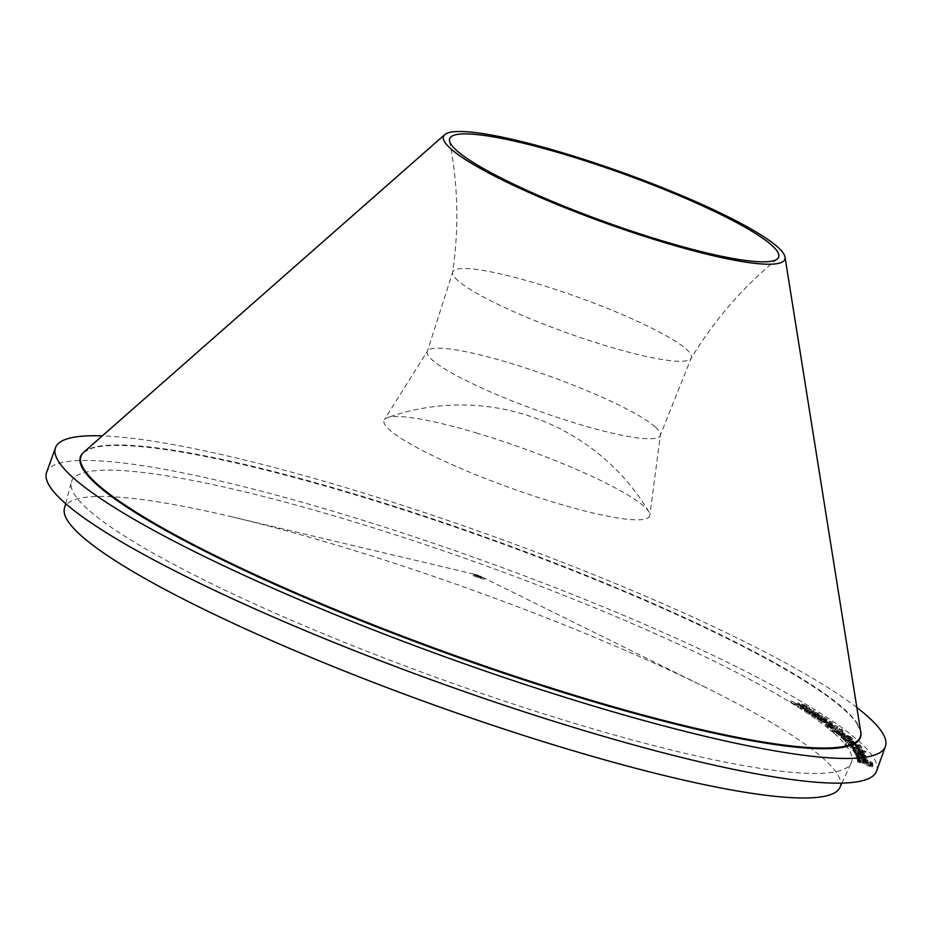 <?xml version="1.0" encoding="UTF-8"?>
<svg xmlns="http://www.w3.org/2000/svg" width="932" height="932" viewBox="0 0 932 932"><rect width="100%" height="100%" fill="white"/><g stroke="black" fill="none" stroke-linecap="round" stroke-linejoin="round"><path stroke-width="0.7" stroke-dasharray="4.66 3.5" d="M856.007 744.808L847.304 742.222L861.389 746.497L855.494 744.19L856.007 744.808L855.564 746.043L855.052 745.425L861.25 748.058L846.862 743.456L855.564 746.043M848.936 745.716L848.237 744.831L848.679 743.596L849.378 744.482L848.936 745.716L845.114 744.528M848.365 745.099L854.714 746.52L859.386 749.235L845.406 744.843M859.432 749.072L859.875 747.837L858.442 746.555L848.819 743.864M857.859 748.536L849.937 745.612L857.859 748.536L858.302 747.301L850.904 744.959L850.485 744.144L858.302 747.301M857.172 723.931L860.772 732.133A414.484 60.929 19.8 0 0 843.507 709.019A414.484 60.929 19.8 0 0 438.995 521.594A414.484 60.929 19.8 0 0 83.682 452.288M860.702 731.702A414.134 60.883 19.8 0 0 843.413 708.32A414.134 60.883 19.8 0 0 438.215 520.708A414.134 60.883 19.8 0 0 83.95 452.043M801.939 705.07L806.576 707.458L795.136 704.743L790.534 702.215L794.786 704.336L799.668 705.524L797.547 704.219L798.677 704.487L804.735 706.759L801.939 705.07M795.229 703.101L792.107 701.248L794.903 703.299L807.019 706.223L803.361 703.986L805.178 705.524L797.99 702.984L800.11 704.289L795.229 703.101L794.786 704.336M867.04 760.64L860.085 758.834L856.252 756.679L867.04 760.757L867.051 758.834L864.919 758.823L856.694 755.444L860.527 757.599L867.482 759.405M846.046 739.589L842.61 738.156L844.206 739.6L841.27 737.585L849.553 740.893L850.229 740.998L849.506 739.996L851.708 741.616L846.046 739.589M845.033 737.596L852.151 740.381L850.741 739.088L849.46 738.657L850.613 739.542L850.007 739.659L843.25 736.641L841.736 736.781L844.66 738.365L843.064 736.921L845.033 737.596L844.578 738.831M814.801 713.318L806.203 711.093L810.933 713.329L817.038 714.762L814.801 713.318M812.844 711.326L817.236 713.027L815.745 713.213L808.708 711.244L806.658 709.858L812.844 711.326M859.024 759.801L871.676 764.205L858.023 759.662L857.021 759.009L859.024 759.801L859.467 758.566L857.615 757.751L872.177 763.215L859.467 758.566M843.74 734.474L845.091 735.628L839.557 733.985L838.567 732.902L843.74 734.474L843.285 735.709L838.124 734.136L839.115 735.22L844.648 736.863L843.285 735.709M867.051 761.642L857.23 758.497L867.133 761.887M867.576 760.652L857.673 757.262L867.494 760.407M797.547 704.219L798.677 704.487M799.12 703.252L797.99 702.984L797.547 704.196M853.828 743.258L847.736 741.954L843.017 739.519L854.003 743.55L854.446 742.315L853.363 741.301L851.277 741.406L843.46 738.284L848.178 740.719L854.271 742.023M832.381 724.106L830.61 724.409L824.238 722.673L816.991 719.061L824.715 721.158L826.218 722.16L818.797 719.795L823.76 722.253L831.297 724.211L829.119 722.393L830.33 722.731L832.998 724.747L833.441 723.512L830.785 721.496L829.562 721.158L831.74 722.976L822.292 720.413L819.24 718.56L818.797 719.795M819.24 718.56L826.661 720.925L825.169 719.923L817.434 717.826L824.68 721.438L831.053 723.174L832.824 722.871M871.059 764.962L872.562 765.37L871.059 764.962M870.744 764.729L871.187 763.494L873.004 764.135L871.397 763.471M792.107 701.248L790.977 700.981L790.534 702.192L791.664 702.483M844.147 735.138L830.249 730.653L841.561 733.053L836.633 732.284L844.147 735.138M837.076 731.049L831.752 730.175L845.056 733.903L837.076 731.049L836.633 732.284M870.476 762.819L872.096 763.471L870.278 762.854L870.721 761.595L872.538 762.236L870.721 761.619L870.278 762.854M865.257 757.378L855.331 754.104L863.836 756.679L854.877 752.707L863.661 755.712L865.257 757.378L865.851 756.003L864.104 754.477L854.889 751.343L864.279 755.444L855.774 752.87L865.7 756.143M859.933 746.381L858.314 745.67L860.003 746.299M859.805 745.018L858.687 744.517L859.805 745.018M853.828 751.716L852.803 750.446L855.459 752.171L858.034 753.079L857.498 751.949L863.766 754.594L853.828 751.716L854.283 750.481L862.846 753.44L864.209 753.359L862.904 752.52L857.941 750.714L858.477 751.844L857.708 751.588L853.246 749.212L854.283 750.481M826.905 720.354L825.298 720.716L819.018 719.05L811.586 715.415L819.205 717.43L820.789 718.444L813.415 716.137L818.506 718.619L825.915 720.494L823.538 718.619L824.738 718.945L827.593 721.03L828.035 719.795L825.181 717.71L823.981 717.384L826.358 719.259L817.049 716.79L813.857 714.902L813.415 716.137M811.737 715.578L812.017 714.192L819.461 717.815L825.74 719.481L827.348 719.12M813.857 714.902L821.232 717.209L819.647 716.195L812.18 714.343M845.091 735.628L844.648 736.863M839.557 733.985L839.115 735.22M825.962 724.059L837.472 727.741L825.997 725.469L828.152 725.644L825.962 724.059L826.416 722.824L828.595 724.409L828.152 725.644M828.595 724.409L837.915 726.506L822.758 721.333L821.919 722.51M826.206 723.919L825.764 725.154M827.581 724.595L829.375 725.888L834.548 726.925L827.581 724.595L828.035 723.36L834.99 725.69L829.818 724.653L828.035 723.36M859.991 756.446L857.871 755.829L858.197 756.516L864.756 758.427L859.991 756.446M858.314 754.594L865.199 757.192L864.768 758.497L865.199 757.192L858.64 755.281M861.052 762.003L868.857 765.918L870.383 766.302L870.01 765.23L872.445 766.698L868.775 766.151L860.958 762.225L858.989 762.027L859.549 762.982L857.428 761.502L861.052 762.003M863.498 761.584L858.791 760.058L857.871 760.267L859.991 761.747L859.432 760.792L861.401 760.99L869.23 764.916L872.888 765.463L870.453 763.995L870.826 765.067L868.03 764.158L863.498 761.584L863.055 762.819M845.767 741.767L855.32 744.971L845.767 741.767M854.97 743.235L845.813 740.427L854.97 743.235M861.086 753.429L858.954 752.66L859.572 753.58L862.216 754.081L861.086 753.429M859.397 751.425L862.659 752.846L860.015 752.345L859.397 751.425L858.954 752.66M822.374 721.275L826.416 722.824M851.149 738.389L851.452 739.158L838.322 735.232L836.959 733.484L851.149 738.389M844.089 734.334L837.402 732.249L838.777 733.997L852.524 738.051L846.524 734.87L844.089 734.334L843.646 735.581M474.505 574.811A3.984 0.583 -160.2 0 1 474.341 574.531A3.984 0.583 -160.2 0 1 475.949 574.625A3.984 0.583 -160.2 0 1 480.528 576.267A3.984 0.583 -160.2 0 1 481.832 577.234A3.984 0.583 -160.2 0 1 478.547 576.663A3.984 0.583 -160.2 0 1 474.505 574.811M481.471 577.502A3.984 0.583 -160.2 0 1 481.634 577.77A3.984 0.583 -160.2 0 1 478.349 577.199A3.984 0.583 -160.2 0 1 474.306 575.347A3.984 0.583 -160.2 0 1 474.143 575.079A3.984 0.583 -160.2 0 1 477.429 575.638A3.984 0.583 -160.2 0 1 481.471 577.502M842.167 731.212L842.644 731.771L843.087 730.537L840.804 728.661L839.557 728.311L841.363 730.012L839.697 729.628L831.659 727.263L828.886 725.48L828.443 726.715L831.216 728.498L839.243 730.863L840.909 731.247L839.115 729.546L840.361 729.896L842.167 731.212L840.07 731.375L828.233 727.263L826.672 725.981L834.606 728.23L835.934 729.173L828.443 726.715M828.886 725.48L835.561 727.275L827.115 724.747L833.977 728.288L842.61 729.977M849.378 744.482L859.875 747.837M867.576 763.751L857.615 760.081L867.541 763.518M867.587 762.388L858.069 758.846L867.587 762.388M862.543 751.227L852.232 748.303L861.121 751.658L863.347 752.252L863.941 752.054L862.543 751.227M860.551 749.083L863.789 751.017L852.675 747.068L860.551 749.083M810.269 709.299L800.938 706.98L812.949 710.266L800.681 705.734L809.127 707.563L797.827 704.72L810.269 709.299L809.826 710.534L796.545 705.897L808.685 708.798L800.239 706.969L812.506 711.5L800.495 708.215L809.826 710.534M831.868 731.259L832.311 730.024L831.868 731.259M857.591 757.017L857.149 758.252M822.315 717.454L809.151 713.749L821.674 717.023M822.42 716.149L809.593 712.514L822.42 716.149M860.015 752.345L859.572 753.58M849.506 740.334L849.46 738.657L849.961 739.099M872.037 765.661L872.888 765.463M872.445 766.698L871.595 766.896M812.949 710.266L813.776 710.324L813.333 711.559L812.506 711.5M801.194 708.658L800.495 708.215M796.545 705.897L797.384 705.955M808.685 708.798L809.384 709.229L809.826 707.994L809.127 707.563M870.453 763.995L870.01 765.23M857.615 757.751L857.172 758.986M835.398 730.7L834.956 731.935M826.125 722.044L826.567 720.809M852.757 750.505L853.199 749.27M480.283 577.141L475.39 575.522L480.283 577.141M857.871 755.829L858.197 756.516M800.11 704.289L799.668 705.524M823.643 718.735L824.098 717.5M856.368 745.181L855.926 746.416M829.212 722.498L829.655 721.263M852.058 739.158L852.512 737.923M802.231 703.695L801.788 704.93M864.605 752.835L854.609 749.794L850.695 747.802L851.394 747.487L865.467 752.543M861.867 750.784L865.91 751.308L863.859 750.085L851.137 746.567L861.867 750.784M863.347 752.252L863.941 752.054M864.383 750.819L863.789 751.017M866.317 758.951L860.143 757.518L855.658 755.374L861.82 756.796L866.329 759.056L866.76 757.716L864.849 756.551L857.405 754.046L856.1 754.139L857.999 755.304L866.76 757.716M818.517 715.345L809.99 713.341L804.619 710.522L815.197 713.201L818.517 715.345L818.133 714.599M816.537 713.714L818.96 714.11L815.64 711.966L805.073 709.287L808.452 711.407L816.537 713.714M797.827 704.72L797 704.662M855.052 745.495L855.494 744.19L855.052 745.495M817.038 714.762L817.481 713.528M818.96 714.11L818.576 713.364M876.511 771.195A441.022 64.832 19.8 0 0 858.5 740.882A441.022 64.832 19.8 0 0 410.301 535.516A441.022 64.832 19.8 0 0 46.6 472.408M800.938 706.98L801.637 707.423M822.758 716.219L822.117 715.788M809.593 712.514L810.246 712.933L809.792 714.168L809.151 713.749M816.968 719.073L817.562 717.99M835.864 729.08L836.319 727.845M826.637 725.993L827.208 724.898M839.173 729.639L839.616 728.405M837.402 732.249L837.402 732.971M852.232 741.022L851.79 742.256L852.256 741.068M856.089 754.023L855.658 755.374L856.089 754.023M872.34 762.271L871.898 763.506M834.618 733.717A414.484 60.929 19.8 0 0 410.861 539.873A414.484 60.929 19.8 0 0 71.333 482.147A414.484 60.929 19.8 0 0 440.918 679.125A414.484 60.929 19.8 0 0 851.231 762.935A414.484 60.929 19.8 0 0 834.618 733.717M870.616 764.252L870.826 765.067M858.791 760.058L857.428 761.502L858.349 761.293M860.539 761.887L860.085 763.122M859.432 760.792L858.989 762.027M872.795 764.158L872.562 765.382M865.047 751.6L865.91 751.308M851.836 746.252L851.137 746.567M861.692 746.823L861.25 748.058M858.756 744.435L858.209 745.705M841.281 738.016L841.736 736.781M845.126 738.459L844.683 739.693L845.126 738.459M843.111 737.154L842.668 738.389L843.111 737.154M851.627 741.196L852.081 739.961M842.714 732.296L842.272 733.531M845.021 733.997L844.578 735.232M820.673 718.339L821.127 717.104M805.073 709.287L805.528 710.009L805.073 711.244L804.619 710.522M806.378 707.272L806.821 706.037M850.823 737.328L845.207 734.905L850.054 736.676L850.823 737.328L850.38 738.563L844.765 736.14L850.38 738.563M805.178 705.524L804.735 706.759M870.383 766.302L870.173 765.487M858.605 761.025L858.162 762.26M843.041 739.635L843.425 738.307M857.883 745.658L857.44 746.893M484.244 578.329A7.06 1.037 19.8 0 0 482.228 577.118A7.06 1.037 19.8 0 0 474.108 574.182A7.06 1.037 19.8 0 0 472.058 574.904A7.06 1.037 19.8 0 0 480.493 578.353A7.06 1.037 19.8 0 0 484.244 578.329M864.279 755.444L863.836 756.679M846.571 736.07L846.128 737.305M845.207 734.905L844.765 736.14M824.564 720.005L824.109 721.24M857.603 747.056L858.069 745.868M834.338 727.03L833.895 728.265M829.818 724.653L829.375 725.888M850.904 744.959L850.462 746.194M836.948 734.206L836.959 733.484M862.659 752.846L862.216 754.081M801.427 704.615L800.972 705.85M800.681 705.734L800.239 706.969M852.675 747.068L853.293 746.87M819.1 716.3L818.646 717.535M834.99 725.69L834.548 726.925M858.477 751.844L858.034 753.079M839.837 787.552A412.095 60.58 19.8 0 0 823.306 758.497A412.095 60.58 19.8 0 0 705.757 687.501A412.095 60.58 19.8 0 0 231.52 516.759A412.095 60.58 19.8 0 0 64.436 508.383M856.846 707.516A441.022 64.832 19.8 0 0 492.411 536.098A441.022 64.832 19.8 0 0 102.334 435.873M475.774 574.939L480.667 576.547L475.774 574.939M477.522 433.31A141.198 20.76 19.8 0 0 387.328 417.653A141.198 20.76 19.8 0 0 384.473 419.493A141.198 20.76 19.8 0 0 556.206 503.035A141.198 20.76 19.8 0 0 649.895 515.047A141.198 20.76 19.8 0 0 648.87 511.819A141.198 20.76 19.8 0 0 643.954 506.309A141.198 20.76 19.8 0 0 477.522 433.31M850.695 747.802L851.394 747.487M852.85 748.105L852.232 748.303M856.694 755.409L856.357 756.609M857.533 745.274L857.079 746.509M865.781 758.497L865.537 759.708M845.441 739.297L844.998 740.532M844.94 738.82L844.497 740.055M843.437 737.841L842.982 739.076M847.479 738.494L847.037 739.728M840.454 733.216L840.012 734.451M848.877 739.216L848.435 740.451M864.104 754.477L863.661 755.712M865.502 755.409L865.059 756.644M861.378 752.776L860.935 754.011M856.193 751.332L855.751 752.567M849.949 738.761L849.506 739.996M860.923 746.334L860.481 747.569M853.91 747.825L853.467 749.06M864.255 758.869L863.813 760.104M824.68 721.438L824.238 722.673M856.52 745.344L856.077 746.579M857.964 755.759L857.522 756.994M850.299 736.315L849.856 737.55M853.363 741.301L852.92 742.536M854.9 747.01L854.458 748.245M844.264 733.542L843.821 734.777M842.004 731.818L841.561 733.053M872.131 763.984L871.688 765.219M849.087 736.07L848.633 737.305M846.174 739.763L845.732 740.998M821.232 717.209L820.789 718.444M869.3 764.683L868.857 765.918M859.991 761.362L859.549 762.597M851.778 741.825L851.335 743.06M864.849 756.551L864.407 757.786M862.263 755.561L861.82 756.796M838.777 733.997L838.322 735.232M655.208 426.891A123.828 18.197 19.8 0 0 530.448 369.585A123.828 18.197 19.8 0 0 427.392 351.201A123.828 18.197 19.8 0 0 537.601 410.581A123.828 18.197 19.8 0 0 660.357 435.069A123.828 18.197 19.8 0 0 655.208 426.891M457.927 280.637A126.799 18.64 -160.2 0 1 452.614 272.459A126.799 18.64 -160.2 0 1 555.577 289.491A126.799 18.64 -160.2 0 1 686.185 349.116A126.799 18.64 -160.2 0 1 691.125 358.331A126.799 18.64 -160.2 0 1 585.051 339.108A126.799 18.64 -160.2 0 1 457.927 280.637M846.303 743.771L845.86 745.006M850.741 739.088L850.299 740.323M853.759 741.523L853.316 742.757M807.333 709.613L806.891 710.848M860.807 732.377L860.667 731.597M83.624 452.335L91.627 448.315M865.479 760.174L865.921 758.939M867.482 761.91L867.925 760.675M852.419 742.967L852.862 741.732M846.838 743.41L847.281 742.175M844.858 744.528L845.301 743.293M831.659 731.271L832.101 730.036M856.799 758.229L857.242 756.994M848.912 739.903L849.355 738.668M872.888 765.533L872.445 766.768M869.859 765.23L870.302 763.995M850.287 740.963L850.73 739.728M857.021 758.998L857.463 757.763M826.218 722.149L826.661 720.914M852.745 750.47L853.188 749.235M857.195 755.817L857.638 754.582M865.432 757.343L865.875 756.108M859.49 749.2L859.933 747.965M852.139 739.262L852.582 738.028M860.481 745.122L860.038 746.357M872.096 764.473L872.538 763.238M863.999 752.206L864.442 750.971M796.452 705.804L796.895 704.569M855.017 745.437L855.459 744.202M821.861 722.521L822.304 721.286M817.224 714.681L817.667 713.446M818.727 715.24L819.17 714.005M841.083 731.201L841.526 729.966M842.528 738.191L842.971 736.956M806.017 711.174L806.46 709.939M844.753 739.682L845.196 738.447M870.884 766.186L871.327 764.951M825.461 725.143L825.903 723.908M831.426 724.164L831.868 722.929M842.621 733.554L843.064 732.319M835.946 729.173L836.388 727.939M858.989 761.98L859.432 760.745M867.948 763.786L868.391 762.551M863.801 754.734L864.244 753.499M830.086 730.7L830.529 729.465M861.494 748.058L861.949 746.823M844.672 735.208L845.114 733.973M865.537 752.741L865.979 751.507M836.517 733.612L836.959 732.377M841.887 783.113L851.231 762.935M65.683 503.653L71.333 482.147M474.108 574.182L231.52 516.759M482.228 577.118L705.757 687.501M476.741 574.811L475.949 574.625M479.794 575.906L480.528 576.267M475.67 574.753L475.39 575.522M480.667 576.547L480.388 577.316M449.55 141C458.113 184.338 459.138 228.165 452.614 272.459L427.392 351.201L384.473 419.493M777.276 258.991C743.049 286.928 714.331 320.037 691.125 358.331L660.357 435.069L649.895 515.047M648.87 511.819A219.043 219.043 0 0 0 387.328 417.653M849.844 745.425L850.287 744.19M822.443 717.43L822.886 716.195M813.426 711.652L813.869 710.417M837.519 727.799L837.973 726.564M852.291 740.299L851.836 741.534M855.553 744.971L856.007 743.736M809.489 709.205L809.931 707.971M857.3 751.961L857.755 750.726M804.456 710.615L804.899 709.38M826.02 720.448L826.463 719.213M857.44 761.432L857.883 760.197M857.254 760.058L857.696 758.823M854.131 752.567L854.574 751.332M852.174 748.14L852.617 746.905M845.126 741.662L845.569 740.427M841.083 737.678L841.526 736.443M838.054 734.195L838.497 732.96M831.728 731.469L832.171 730.234M809.034 713.772L809.477 712.537M800.39 708.238L800.833 707.004M850.613 747.581L851.056 746.346M854.854 753.813L855.296 752.578"/><path stroke-width="1.4" d="M83.682 452.288A414.484 60.929 19.8 0 0 449.597 654.346A414.484 60.929 19.8 0 0 860.772 732.133L860.958 733.892M444.797 134.592L83.95 452.043A414.134 60.883 19.8 0 0 449.573 653.612A414.134 60.883 19.8 0 0 860.737 731.865A414.134 60.883 19.8 0 0 860.702 731.702L785.012 257.081A181.391 26.667 19.8 0 0 777.439 246.84A181.391 26.667 19.8 0 0 599.975 164.673A181.391 26.667 19.8 0 0 444.797 134.592A181.391 26.667 19.8 0 0 605.148 222.958A181.391 26.667 19.8 0 0 785.012 257.081M102.334 435.873A441.022 64.832 19.8 0 0 55.489 447.71L46.6 472.408A441.022 64.832 19.8 0 0 439.589 682.795A441.022 64.832 19.8 0 0 876.511 771.195L885.4 746.485A441.022 64.832 19.8 0 0 867.401 716.184A441.022 64.832 19.8 0 0 856.846 707.516M65.683 503.653L64.436 508.383A412.095 60.58 19.8 0 0 431.877 704.219A412.095 60.58 19.8 0 0 839.837 787.552L841.887 783.113M55.489 447.71A441.022 64.832 19.8 0 0 448.49 658.097A441.022 64.832 19.8 0 0 885.4 746.485M456.808 150.658A174.843 25.7 -160.2 0 1 449.55 141A174.843 25.7 -160.2 0 1 622.891 173.678A174.843 25.7 -160.2 0 1 777.276 258.991A174.843 25.7 -160.2 0 1 627.271 229.656A174.843 25.7 -160.2 0 1 456.808 150.658"/></g></svg>
